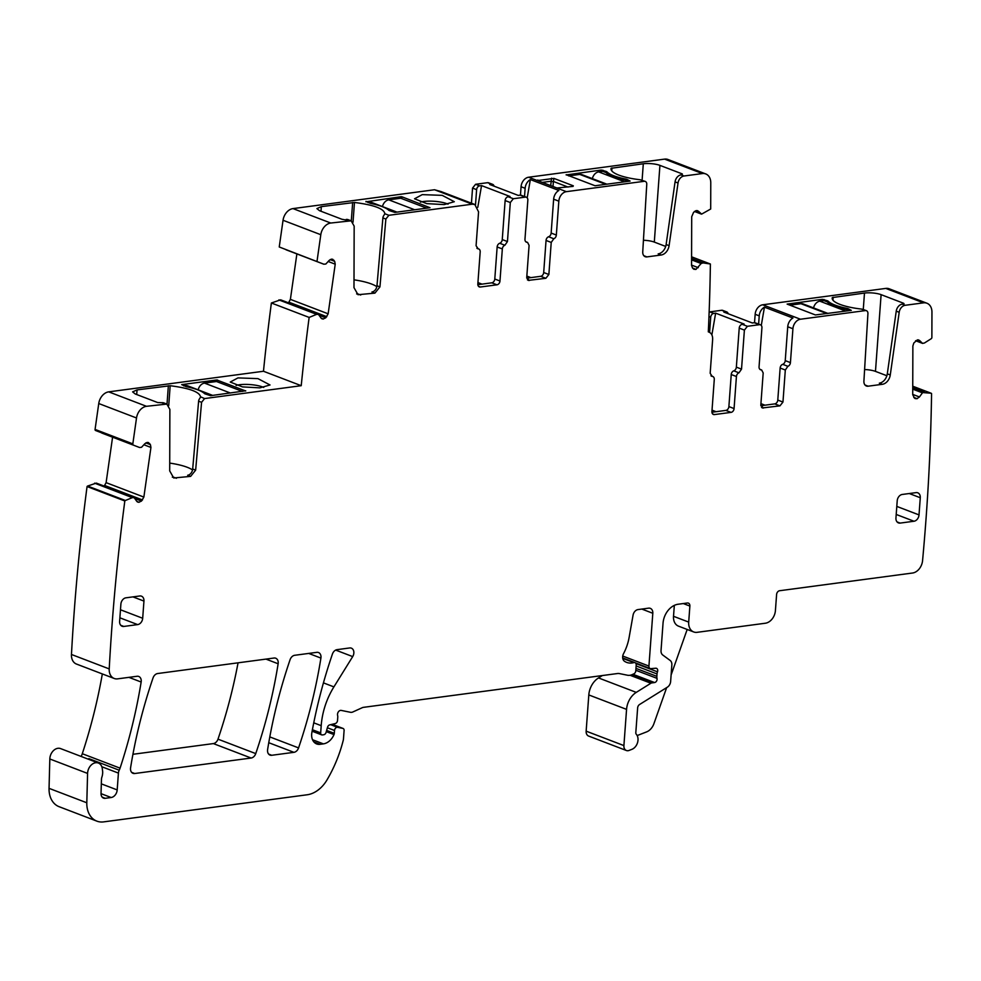 <?xml version="1.0" encoding="UTF-8"?>
<svg xmlns="http://www.w3.org/2000/svg" width="981" height="981" viewBox="0 0 981 981"><rect width="100%" height="100%" fill="white"/><g stroke="black" fill="none" stroke-linecap="round" stroke-linejoin="round"><path stroke-width="1.47" d="M245.716 390.794L210.572 395.674L204.796 393.798C201.865 390.99 195.66 388.611 186.182 386.673L181.693 384.626L216.752 379.966L245.704 390.99M95.071 429.42L132.827 443.853A1.189 0.883 110.9 0 0 133.293 444.933L95.537 430.5A1.189 0.883 110.9 0 1 95.071 429.42L98.75 403.534A11.858 8.817 110.9 0 1 108.719 391.86L263.472 371.259L301.228 385.692L204.588 398.568L200.614 396.827M108.719 391.86L146.476 406.306L166.856 404.086L169.872 409.396L169.701 470.892L173.723 477.98L190.621 476.386L187.665 475.258A5.935 4.415 -69.1 0 0 192.681 469.016L198.616 401.18A3.556 2.649 -69.1 0 1 199.56 398.74L200.59 397.035C199.781 391.959 189.64 388.194 170.179 385.729L137.046 389.911L132.619 391.873L135.219 393.97L157.61 402.529L161.865 402.725A7.112 5.297 -69.1 0 1 163.901 402.946L166.856 404.086M242.466 386.894L259.904 387.863L270.02 384.969L257.929 378.617L237.966 377.906L230.253 382.05L242.466 386.894M323.938 264.232L279.242 246.979L323.791 264.208L325.839 264.024L329.15 260.406L331.578 259.168L334.693 261.351L335.22 264.183L328.145 313.81L325.79 317.795L323.043 319.033L320.959 317.918L318.359 314.276L280.591 299.843L271.381 302.994A1791.281 1332.37 110.9 0 0 263.472 371.259M288.5 302.835L290.388 299.364L296.875 253.92M286.035 249.775L323.804 264.208M279.242 246.979L283.043 220.271L320.799 234.704A11.858 8.817 110.9 0 1 330.756 223.03L351.149 220.811L354.166 226.121L353.982 287.629L358.004 294.705L374.914 293.123L371.946 291.982A5.935 4.415 -69.1 0 0 376.974 285.753L382.897 217.905A3.556 2.649 -69.1 0 1 383.853 215.464L384.908 213.564M376.974 285.753L379.941 286.881L385.864 219.033L388.881 215.293L472.278 204.195L434.522 189.75L293 208.597A11.858 8.817 110.9 0 0 283.043 220.271M434.522 189.75L441.131 191.589A8.89 6.609 -69.1 0 1 441.413 191.712M471.444 203.177L472.548 188.094L475.577 184.293L487.569 182.687A3.556 2.649 110.9 0 1 488.587 182.809L492.658 184.354A3.556 2.649 110.9 0 0 491.64 184.244L487.569 182.687M520.457 195.133L521.07 186.733L525.142 188.291L524.528 196.556M708.319 331.811L708.319 331.86A1788.952 1330.641 110.9 0 0 708.331 331.492A1791.281 1332.37 110.9 0 0 710.391 264.012L703.058 262.896L701.145 263.521L695.983 269.383L692.5 267.997L691.556 265.422L691.703 216.727L693.542 212.411L695.836 210.707L698.447 211.234L701.623 214.116L710.698 209.002L710.771 182.785A11.858 8.817 110.9 0 0 705.744 173.931L667.987 159.498A11.858 8.817 110.9 0 0 664.591 159.118L528.612 177.23A8.89 6.609 110.9 0 0 521.07 186.733M709.153 311.983L721.648 310.266A3.556 2.649 110.9 0 1 722.666 310.376L726.749 311.933A3.556 2.649 110.9 0 0 725.719 311.823L721.648 310.266M754.536 322.7L755.162 314.3L759.233 315.857L758.62 324.122M683.279 603.548L689.876 606.074L688.699 622.101A11.858 8.817 110.9 0 0 693.69 631.948A11.858 8.817 110.9 0 0 697.086 632.328L765.352 623.229A11.858 8.817 110.9 0 0 775.419 610.562L776.596 594.523A3.556 2.649 110.9 0 1 779.613 590.721L912.526 573.027A11.858 8.817 110.9 0 0 922.569 560.629A1791.281 1332.37 110.9 0 0 931.57 393.577A1.189 0.883 110.9 0 0 931.067 393.222L922.643 392.559L919.455 396.962L916.83 398.752L914.55 398.151L912.722 394.718L912.87 346.011L913.826 342.994L917.333 339.916L919.626 340.53L922.459 343.325L924.384 343.031L931.227 338.703A1.189 0.883 110.9 0 0 931.876 337.476L931.95 312.081A11.858 8.817 110.9 0 0 926.922 303.227L889.166 288.782A11.858 8.817 110.9 0 0 885.769 288.414L762.703 304.797A8.89 6.609 110.9 0 0 755.162 314.3M602.334 675.553L598.508 677.932A17.793 13.231 110.9 0 0 588.808 694.94L586.148 731.152A5.935 4.415 110.9 0 0 588.637 736.069L626.393 750.514A5.935 4.415 110.9 0 0 629.066 750.44L631.899 749.337A8.89 6.609 110.9 0 0 637.576 742.543A8.89 6.609 110.9 0 0 636.277 734.229A2.367 1.766 110.9 0 1 635.811 732.648L637.638 707.902A3.556 2.649 110.9 0 1 639.575 704.505L667.399 687.154A5.935 4.415 110.9 0 0 670.636 681.476L671.85 664.934A5.935 4.415 110.9 0 0 670.133 660.446L662.739 655.001A5.935 4.415 110.9 0 1 661.035 650.501L663.033 623.254A17.793 13.231 110.9 0 1 678.129 604.235L687.362 603.008A3.556 2.649 110.9 0 1 688.38 603.119A3.556 2.649 110.9 0 1 689.876 606.074M101.031 793.654L111.147 797.516L105.249 798.313A5.935 4.415 110.9 0 1 103.545 798.117A5.935 4.415 110.9 0 1 101.031 793.506L101.46 779.38A5.935 4.415 110.9 0 1 101.865 777.197A11.858 8.817 110.9 0 0 102.49 770.183A11.858 8.817 110.9 0 1 102.355 769.153A9.491 7.051 110.9 0 0 98.37 763.034L60.614 748.601A9.491 7.051 110.9 0 0 49.823 758.975L49.05 788.344A23.716 17.646 110.9 0 0 59.093 806.689L96.849 821.134A23.716 17.646 110.9 0 0 103.643 821.882L307.127 794.782A29.651 22.048 110.9 0 0 326.955 779.993A112.656 83.802 110.9 0 0 343.264 740.238A5.935 4.415 110.9 0 0 343.473 738.951L344.098 730.44A2.367 1.766 110.9 0 0 342.896 728.417L337.611 727.326A2.968 2.207 110.9 0 0 334.509 730.477L334.3 733.347A2.968 2.207 110.9 0 1 333.994 734.585A14.225 10.583 110.9 0 1 323.374 743.868L320.064 744.309A11.858 8.817 110.9 0 1 316.667 743.941A11.858 8.817 110.9 0 1 311.884 732.488A415.049 308.721 110.9 0 1 332.424 654.057A5.935 4.415 110.9 0 1 337.059 649.643L349.653 647.963A5.935 4.415 110.9 0 1 351.357 648.147A5.935 4.415 110.9 0 1 352.694 656.596L333.908 686.884A65.224 48.51 110.9 0 0 321.204 725.67L320.677 732.893A2.367 1.766 110.9 0 0 322.344 734.941L323.705 734.757A2.968 2.207 110.9 0 0 326.097 732.341L327.519 727.277A2.968 2.207 110.9 0 1 329.702 724.898L335.22 723.573A2.968 2.207 110.9 0 0 337.525 720.446L337.758 717.319A5.935 4.415 110.9 0 0 337.611 715.37A3.556 2.649 110.9 0 1 338.42 711.777A3.556 2.649 110.9 0 1 341.253 710.416L350.462 712.292A5.935 4.415 110.9 0 0 352.853 711.973L362.234 707.706A5.935 4.415 110.9 0 1 363.436 707.35L617.294 673.555A11.858 8.817 110.9 0 1 619.649 673.628L627.435 675.222A11.858 8.817 110.9 0 0 632.218 674.585L633.873 673.837A2.968 2.207 110.9 0 0 635.786 670.845L636.203 665.106A2.968 2.207 110.9 0 0 634.965 662.641A2.968 2.207 110.9 0 0 633.836 662.604A18.97 14.114 110.9 0 1 626.614 662.383A18.97 14.114 110.9 0 1 624.505 661.28A5.935 4.415 110.9 0 1 623.548 653.64A41.509 30.877 110.9 0 0 629.115 637.478L633.064 615.161A5.935 4.415 110.9 0 1 638.006 609.581L648.613 608.159A5.935 4.415 110.9 0 1 650.305 608.355A5.935 4.415 110.9 0 1 652.806 613.272L648.932 666.062A2.968 2.207 110.9 0 0 650.17 668.527A2.968 2.207 110.9 0 0 650.93 668.625L655.713 668.233A2.968 2.207 110.9 0 1 656.473 668.331A2.968 2.207 110.9 0 1 657.491 671.838A5.935 4.415 110.9 0 0 657.025 673.935L656.853 676.35A5.935 4.415 110.9 0 0 657.012 678.362A2.968 2.207 110.9 0 1 654.572 682.543L651.801 682.911A2.968 2.207 110.9 0 0 650.906 683.242L636.264 692.378A17.793 13.231 110.9 0 0 626.565 709.373L623.904 745.585A5.935 4.415 110.9 0 0 626.393 750.514M81.116 756.437A11.858 8.817 110.9 0 0 82.294 753.715A431.652 321.069 110.9 0 0 102.331 673.935M139.645 447.508L141.546 447.287L144.869 443.67L147.604 442.431L150.412 444.626L150.939 447.446L143.864 497.073L141.497 501.058L138.75 502.309L136.666 501.181L134.066 497.551L96.31 483.106L87.616 486.049A1.189 0.883 110.9 0 0 87.064 486.539A1791.281 1332.37 110.9 0 0 71.478 654.192A1792.287 1333.13 110.9 0 0 71.454 654.474A11.858 8.817 110.9 0 0 76.469 664.051L114.225 678.484A11.858 8.817 110.9 0 0 117.622 678.852L137.033 676.277A5.935 4.415 110.9 0 1 138.738 676.461A5.935 4.415 110.9 0 1 141.154 682.028A431.652 321.069 110.9 0 1 120.062 768.16A11.858 8.817 110.9 0 1 119.216 770.22A5.935 4.415 110.9 0 0 118.419 773.089L117.193 789.913L101.325 783.856M104.219 486.11L106.107 482.64L112.582 437.183M101.754 433.038L139.51 447.483M132.938 754.291L213.355 743.586A5.935 4.415 110.9 0 0 217.99 739.159A415.049 308.721 110.9 0 0 238.052 662.825M146.476 406.306A11.858 8.817 110.9 0 0 136.518 417.98L132.827 443.853M192.681 469.016L195.648 470.144L201.571 402.308L204.588 398.568M195.648 470.144L190.621 476.386M147.604 442.431L148.511 442.578M137.07 501.671L137.855 502.149M134.36 497.71L132.361 497.625L125.372 500.494A1.189 0.883 110.9 0 0 124.82 500.984A1791.281 1332.37 110.9 0 0 109.234 668.637A1792.287 1333.13 110.9 0 0 109.21 668.907A11.858 8.817 110.9 0 0 114.225 678.484M111.147 797.516A7.112 5.297 110.9 0 0 117.193 789.913M98.37 763.034A9.491 7.051 110.9 0 0 87.579 773.42L86.806 802.777A23.716 17.646 110.9 0 0 96.849 821.134M915.359 398.666L914.55 398.151M918.805 340.002L917.848 339.843M915.629 340.714L922.79 343.411M926.922 303.227A11.858 8.817 110.9 0 0 923.526 302.847L905.169 305.287A7.112 5.297 110.9 0 0 899.197 312.301L890.27 374.963A9.491 7.051 110.9 0 1 882.299 384.307L868.111 386.195A5.935 4.415 110.9 0 1 866.407 386.011A5.935 4.415 110.9 0 1 863.905 381.18L867.927 313.589A3.556 2.649 110.9 0 0 866.431 310.695A3.556 2.649 110.9 0 0 865.414 310.585L800.459 319.23A8.89 6.609 110.9 0 0 792.918 328.745L790.428 362.614A3.556 2.649 110.9 0 1 787.878 366.305L785.315 370.009L782.961 402.063L779.944 405.864L762.311 407.961M761.489 407.373L763.341 408.084L760.827 405.006L763.181 372.952L761.673 369.996L759.87 369.31M725.719 311.823L723.819 312.068L752.329 322.97L754.23 322.712A3.556 2.649 110.9 0 1 755.247 322.835L760.434 324.809A3.556 2.649 110.9 0 1 761.93 327.764L759.061 366.796A3.556 2.649 110.9 0 0 760.557 369.751A3.556 2.649 110.9 0 0 761.121 369.874L760.054 369.469M760.434 324.809A3.556 2.649 110.9 0 0 759.417 324.699L747.412 326.293L742.237 324.319L744.138 324.061L715.64 313.16L711.875 334.889M744.395 330.094L739.22 328.12L736.351 367.139L741.526 369.126L744.395 330.094L747.412 326.293M741.526 369.126L738.975 372.817A3.556 2.649 110.9 0 0 736.424 376.508L734.07 408.574L728.883 406.588L731.237 374.534L736.424 376.508M728.883 406.588A3.556 2.649 110.9 0 1 725.866 410.401L731.041 412.376A3.556 2.649 110.9 0 0 734.07 408.574M731.041 412.376L714.438 414.583L712.586 413.884M710.98 375.809L712.782 376.508A3.556 2.649 110.9 0 1 714.278 379.463L711.924 411.517A3.556 2.649 110.9 0 0 713.42 414.473A3.556 2.649 110.9 0 0 714.438 414.583M712.782 376.508A3.556 2.649 110.9 0 0 712.218 376.385L711.666 376.25M711.164 375.981L712.218 376.385L710.17 373.295L712.647 339.426C712.758 335.355 711.323 332.841 708.319 331.86M694.18 269.383L693.371 268.855M697.638 210.719L696.669 210.559M694.45 211.418L701.623 214.116M705.744 173.931A11.858 8.817 110.9 0 0 702.359 173.563L684.002 176.004A7.112 5.297 110.9 0 0 678.03 183.006L669.091 245.679A9.491 7.051 110.9 0 1 661.12 255.011L646.933 256.899A5.935 4.415 110.9 0 1 645.24 256.715A5.935 4.415 110.9 0 1 642.739 251.896L646.761 184.305A3.556 2.649 110.9 0 0 645.253 181.411A3.556 2.649 110.9 0 0 644.235 181.301L566.38 191.663A8.89 6.609 110.9 0 0 558.827 201.166L556.337 235.048A3.556 2.649 110.9 0 1 553.787 238.739L551.224 242.43L548.87 274.496L545.853 278.297L528.232 280.394M527.398 279.806L529.25 280.505L526.736 277.439L529.09 245.385L527.594 242.43L525.779 241.731M491.64 184.244L489.727 184.502L518.238 195.403L520.138 195.145A3.556 2.649 110.9 0 1 521.156 195.256L526.343 197.242A3.556 2.649 110.9 0 1 527.839 200.198L524.97 239.217A3.556 2.649 110.9 0 0 526.466 242.172A3.556 2.649 110.9 0 0 527.03 242.307L525.963 241.89M526.343 197.242A3.556 2.649 110.9 0 0 525.326 197.132L513.333 198.726L508.146 196.74L510.046 196.494L481.548 185.593L477.784 207.322M510.304 202.527L505.129 200.553L502.26 239.572L507.447 241.559L510.304 202.527L513.333 198.726M507.447 241.559L504.884 245.25A3.556 2.649 110.9 0 0 502.333 248.941L499.979 281.007L494.792 279.021L497.146 246.967L502.333 248.941M494.792 279.021A3.556 2.649 110.9 0 1 491.775 282.822L496.962 284.809A3.556 2.649 110.9 0 0 499.979 281.007M496.962 284.809L480.347 287.016L478.495 286.305M476.889 248.242L478.691 248.941A3.556 2.649 110.9 0 1 480.187 251.896L477.833 283.95A3.556 2.649 110.9 0 0 479.329 286.906A3.556 2.649 110.9 0 0 480.347 287.016M478.691 248.941A3.556 2.649 110.9 0 0 478.139 248.806L477.575 248.684M477.073 248.401L478.139 248.806L476.079 245.728L478.569 211.859L474.816 204.477L469.641 202.491A8.89 6.609 -69.1 0 0 469.359 202.393L440.849 191.491A8.89 6.609 -69.1 0 1 441.131 191.589M472.278 204.195L474.816 204.477M379.941 286.881L374.914 293.123M316.998 261.424L320.799 234.704M331.897 259.156L332.804 259.315M321.363 318.396L322.136 318.886M318.653 314.435L316.642 314.349L309.138 317.427A1791.281 1332.37 110.9 0 0 301.228 385.692M298.567 747.902A415.049 308.721 110.9 0 0 320.91 658.079A5.935 4.415 110.9 0 0 318.494 652.524A5.935 4.415 110.9 0 0 316.802 652.34L294.717 655.283A5.935 4.415 110.9 0 0 290.082 659.698A415.049 308.721 110.9 0 0 267.617 749.533A5.935 4.415 110.9 0 0 270.033 755.1A5.935 4.415 110.9 0 0 271.725 755.284L293.92 752.329A5.935 4.415 110.9 0 0 298.567 747.902L269.8 736.903M130.583 767.78A5.935 4.415 110.9 0 0 133.011 773.335A5.935 4.415 110.9 0 0 134.704 773.519L251.111 758.031A5.935 4.415 110.9 0 0 255.747 753.604A415.049 308.721 110.9 0 0 278.138 663.769A5.935 4.415 110.9 0 0 275.722 658.226A5.935 4.415 110.9 0 0 274.018 658.03L157.671 673.53A5.935 4.415 110.9 0 0 153.036 677.945A415.049 308.721 110.9 0 0 130.583 767.78M896.205 514.449L913.985 521.242A5.935 4.415 110.9 0 0 919.013 514.902L920.276 497.735A5.935 4.415 110.9 0 0 917.775 492.805A5.935 4.415 110.9 0 0 916.082 492.621L902.25 494.461A5.935 4.415 110.9 0 0 897.21 500.8L895.947 517.98A5.935 4.415 110.9 0 0 898.449 522.898A5.935 4.415 110.9 0 0 900.141 523.094L897.051 521.904M913.985 521.242L900.141 523.094M132.95 596.877L143.949 601.083L142.686 618.263A5.935 4.415 110.9 0 1 137.647 624.603L123.814 626.442L120.724 625.265M143.949 601.083A5.935 4.415 110.9 0 0 141.448 596.166A5.935 4.415 110.9 0 0 139.756 595.982L125.911 597.821A5.935 4.415 110.9 0 0 120.884 604.161L119.621 621.329A5.935 4.415 110.9 0 0 122.11 626.258A5.935 4.415 110.9 0 0 123.814 626.442M176.433 478.274L173.478 477.146A9.491 7.051 -69.1 0 1 172.325 477.183M192.546 469.96A35.574 8.903 4.2 0 0 169.713 463.093M271.381 302.994L309.138 317.427M263.73 387.434A16.603 4.157 4.2 0 0 256.127 385.3A16.603 4.157 4.2 0 0 236.127 385.41M349.113 220.59L341.903 219.254L319.512 210.694L316.912 208.597L321.327 206.635L354.472 202.466C373.933 204.919 384.074 208.695 384.883 213.772L388.881 215.293M401.744 198.616L401.879 196.776L401.045 196.691L365.95 201.816M401.879 196.776L429.997 207.714M429.911 207.727L394.865 212.399L389.089 210.523C386.158 207.714 379.954 205.336 370.462 203.398L365.987 201.363M442.21 195.354L422.247 194.63L414.546 198.787L426.76 203.631L444.197 204.588L454.313 201.706L442.21 195.354M475.515 204.796L476.619 189.652A3.556 2.649 -69.1 0 1 479.648 185.85L481.548 185.593M494.068 186.157A3.556 2.649 110.9 0 0 492.658 184.354M527.189 197.855L530.353 179.572A8.89 6.609 110.9 0 0 525.142 188.291M530.353 179.572L558.863 190.473A8.89 6.609 110.9 0 0 553.64 199.192L558.827 201.166M645.253 181.411L640.25 179.768A35.574 8.903 -175.8 0 1 611.004 168.806A35.574 8.903 -175.8 0 1 611.102 168.303L643.303 163.766A11.858 2.968 -175.8 0 1 659.931 165.372L682.322 173.931L682.273 174.692M661.12 255.011L658.165 253.883A9.491 7.051 110.9 0 0 666.124 244.539L675.063 181.877A7.112 5.297 110.9 0 1 681.035 174.876L681.967 174.753M566.184 174.704L595.05 185.752L630.109 181.08L626.957 179.4A4.145 1.042 -175.8 0 0 625.633 179.032A36.763 9.209 -175.8 0 1 607.006 171.908A4.145 1.042 -175.8 0 0 606.233 171.467L601.243 170.044L566.16 174.937M537.539 180.578L553.909 178.395L573.321 185.814L573.063 186.39L556.95 187.996L537.539 180.578L537.796 180.001L539.305 181.252M572.07 186.525L573.063 186.39M691.58 256.814L710.391 264.012M709.594 332.363L710.71 317.219A3.556 2.649 -69.1 0 1 713.727 313.417L715.64 313.16M728.16 313.724A3.556 2.649 110.9 0 0 726.749 311.933M761.281 325.434L764.444 307.151A8.89 6.609 110.9 0 0 759.233 315.857M764.444 307.151L792.942 318.04A8.89 6.609 110.9 0 0 787.731 326.759L792.918 328.745M864.482 293.061L863.268 309.493L861.416 309.064A35.574 8.903 -175.8 0 1 832.182 298.089A35.574 8.903 -175.8 0 1 832.28 297.586L864.482 293.061A11.858 2.968 -175.8 0 1 881.11 294.656L903.501 303.227L904.016 303.644L902.213 304.159A7.112 5.297 110.9 0 0 896.242 311.161L887.302 373.835L890.27 374.963M822.299 300.86L822.409 299.328L827.4 300.762A4.145 1.042 -175.8 0 1 828.185 301.204L828.074 302.7M822.409 299.328L787.13 304.098L815.395 314.95L851.287 310.364L848.136 308.684A4.145 1.042 -175.8 0 0 846.811 308.328A36.763 9.209 -175.8 0 1 828.185 301.204M666.651 687.62L653.91 723.708A11.858 8.817 110.9 0 1 646.626 731.887L637.172 735.566M88.523 759.269A11.858 8.817 110.9 0 0 88.854 758.62A5.935 4.415 110.9 0 0 88.572 759.282M87.064 486.539L124.82 500.984M674.327 605.387L673.518 616.301A11.858 8.817 110.9 0 0 678.509 626.148L693.69 631.948M882.299 384.307L879.332 383.166A9.491 7.051 110.9 0 0 887.302 373.835M886.873 375.735L875.469 371.382A11.858 2.968 4.2 0 0 864.604 369.543M865.07 385.067A5.935 4.415 110.9 0 0 865.144 385.055L868.111 386.195M785.315 370.009L780.14 368.022A3.556 2.649 -69.1 0 1 782.691 364.331A3.556 2.649 110.9 0 0 785.241 360.628L787.731 326.759M780.14 368.022L777.786 400.076A3.556 2.649 -69.1 0 1 774.757 403.89L760.827 405.742M739.22 328.12A3.556 2.649 -69.1 0 1 742.237 324.319M736.351 367.139A3.556 2.649 -69.1 0 1 733.788 370.843A3.556 2.649 110.9 0 0 731.237 374.534M725.866 410.401L711.936 412.253M665.707 246.452L654.302 242.086A11.858 2.968 4.2 0 0 643.426 240.259M643.904 255.783A5.935 4.415 110.9 0 0 643.977 255.771L646.933 256.899M551.224 242.43L546.049 240.455A3.556 2.649 -69.1 0 1 548.6 236.764A3.556 2.649 110.9 0 0 551.15 233.061L553.64 199.192M546.049 240.455L543.695 272.51A3.556 2.649 -69.1 0 1 540.666 276.311L526.748 278.175M505.129 200.553A3.556 2.649 -69.1 0 1 508.146 196.74M502.26 239.572A3.556 2.649 -69.1 0 1 499.709 243.263A3.556 2.649 110.9 0 0 497.146 246.967M491.775 282.822L477.845 284.686M376.827 286.685A35.574 8.903 4.2 0 0 354.006 279.83M360.726 295.011L357.758 293.871A9.491 7.051 -69.1 0 1 356.618 293.92M346.158 219.462A7.112 5.297 -69.1 0 1 348.194 219.683L351.149 220.811M448.023 204.158A16.603 4.157 4.2 0 0 440.408 202.037A16.603 4.157 4.2 0 0 420.408 202.135M477.943 282.577L481.99 284.134M530.88 277.623L526.834 276.078M606.233 171.467L606.148 172.619L602.812 171.344L602.898 170.204M628.747 181.264L626.884 180.541A36.763 9.209 4.2 0 1 606.148 172.619M542.297 182.392L551.028 181.227A2.367 1.521 -170.3 0 0 553.382 181.46L553.014 186.5M568.036 187.064L553.382 181.46L553.909 178.395M712.022 410.156L716.069 411.701M764.972 405.19L760.925 403.645M827.4 300.762L827.326 301.903L823.991 300.627L824.077 299.487M849.926 310.548L848.05 309.837A36.763 9.209 4.2 0 1 827.326 301.903M687.178 629.459L671.114 674.977M551.555 178.174L550.709 185.617M198.162 389.837A7.713 5.739 -69.1 0 1 204.477 383.105L216.482 381.511L242.417 391.431M191.454 387.875L185.581 385.631A7.713 5.739 -69.1 0 1 187.788 385.864L212.681 395.392M185.581 385.631L183.717 385.876M382.455 206.562A7.713 5.739 -69.1 0 1 388.758 199.842L400.775 198.248L426.71 208.156M375.748 204.6L369.874 202.356A7.713 5.739 -69.1 0 1 372.081 202.601L396.974 212.117M369.874 202.356L367.998 202.601M568.661 175.893L579.771 174.41L605.706 184.33M606.871 184.17L581.978 174.655A7.713 5.739 110.9 0 0 579.771 174.41M602.812 171.344L598.668 171.896A7.713 5.739 110.9 0 0 592.352 178.616M789.828 305.177L800.95 303.705L826.885 313.613M828.05 313.466L803.157 303.938A7.713 5.739 110.9 0 0 800.95 303.705M823.991 300.627L819.834 301.179A7.713 5.739 110.9 0 0 813.531 307.911M217.586 380.039L217.451 381.879M216.642 381.572L216.752 379.966M164.82 403.853L161.865 402.725M98.75 403.534L136.518 417.98M136.702 394.534L137.046 389.911M167.015 404.147L168.364 385.729M168.732 405.521L170.179 385.729M201.571 402.308L198.616 401.18M316.642 314.349L278.886 299.916M316.789 314.312L279.033 299.879M323.362 319.033L321.167 318.187M325.79 317.795L319.205 315.281M326.808 316.679L289.052 302.246M328.145 313.81L290.388 299.364M335.22 264.183L328.169 261.486M334.693 261.351L330.131 259.609M333.981 260.284L331.173 259.205M293 208.597L330.756 223.03M476.619 189.652L472.548 188.094M479.648 185.85L475.577 184.293M520.138 195.145L525.326 197.132M528.612 177.23L566.38 191.663M640.25 179.768L644.235 181.301M681.035 174.876L684.002 176.004M664.591 159.118L702.359 173.563M695.664 269.468L692.929 268.414M695.983 269.383L692.586 268.095M698.288 267.678L691.556 265.103M701.145 263.521L691.568 259.855M701.476 263.276L691.568 259.487M703.058 262.896L691.58 258.506M703.205 262.883L691.58 258.444M710.71 317.219L708.981 316.556M713.727 313.417L709.655 311.86M754.23 322.712L759.417 324.699M762.703 304.797L800.459 319.23M861.416 309.064L865.414 310.585M902.213 304.159L905.169 305.287M885.769 288.414L923.526 302.847M916.83 398.752L914.096 397.71M917.161 398.678L913.765 397.379M919.455 396.962L912.722 394.399M922.312 392.805L912.747 389.15M922.643 392.559L912.747 388.77M924.237 392.179L912.747 387.789M924.372 392.179L912.747 387.728M931.202 393.258L912.747 386.207L931.067 393.222M586.148 731.152L623.904 745.585M588.808 694.94L626.565 709.373M598.508 677.932L636.264 692.378M630.023 675.259L650.906 683.242M631.126 675.002L651.801 682.911M632.917 674.266L654.572 682.543M635.823 670.268L657.012 678.362M635.97 668.368L656.853 676.35M636.142 665.952L657.025 673.935M635.958 663.61L657.491 671.838M622.739 656.044L648.932 666.062M641.807 609.066L652.806 613.272M622.751 658.374L633.836 662.604M312.399 729.729L320.677 732.893M313.748 722.825L321.204 725.67M323.436 682.874L333.908 686.884M335.661 650.084L352.694 656.596M313.895 741.955L320.064 744.309M312.522 739.723L323.374 743.868M326.293 731.63L333.994 734.585M326.636 730.416L334.3 733.347M327.384 727.755L334.509 730.477M330.646 724.665L337.611 727.326M343.105 728.466L332.191 724.297L342.896 728.417M49.05 788.344L86.806 802.777M49.823 758.975L87.579 773.42M82.294 753.715L120.062 768.16M88.854 758.62L119.216 770.22M128.916 677.356L141.154 682.028M71.454 654.474L109.21 668.907M87.616 486.049L125.372 500.494M132.361 497.625L94.605 483.179M132.496 497.588L94.74 483.155M139.069 502.297L136.874 501.463M141.497 501.058L134.924 498.544M142.515 499.954L104.759 485.509M143.864 497.073L106.107 482.64M150.939 447.446L143.876 444.749M150.412 444.626L145.838 442.885M149.701 443.559L146.892 442.48M95.537 430.5L133.293 444.933M131.613 772.341L134.704 773.519M213.355 743.586L251.111 758.031M217.99 739.159L255.747 753.604M265.949 659.109L278.138 663.769M308.721 653.42L320.91 658.079M268.647 754.095L271.725 755.284M268.757 742.703L293.92 752.329M101.816 766.737L118.419 773.089M105.249 798.313L102.159 797.124M673.518 616.301L688.699 622.101M896.242 311.161L899.197 312.301M785.241 360.628L790.428 362.614M782.691 364.331L787.878 366.305M782.961 402.063L777.786 400.076M779.944 405.864L774.757 403.89M738.975 372.817L733.788 370.843M675.063 181.877L678.03 183.006M666.124 244.539L669.091 245.679M551.15 233.061L556.337 235.048M548.6 236.764L553.787 238.739M548.87 274.496L543.695 272.51M545.853 278.297L540.666 276.311M504.884 245.25L499.709 243.263M385.864 219.033L382.897 217.905M909.277 493.529L920.276 497.735M919.013 514.902L896.806 506.417M137.647 624.603L119.878 617.809M142.686 618.263L120.467 609.765M320.995 211.258L321.327 206.635M351.296 220.872L352.657 202.466M353.013 222.258L354.472 202.466M400.922 198.297L401.045 196.691M611.102 168.303L611.028 169.321M611.985 167.935L611.764 170.866M643.303 163.766L642.101 180.197M659.931 165.372L654.302 242.086M607.006 171.908L606.896 173.404M625.633 179.032L625.535 180.296M626.957 179.4L626.884 180.541M601.12 171.565L601.243 170.044M832.28 297.586L832.207 298.604M833.151 297.231L832.943 300.149M881.11 294.656L875.469 371.382M903.501 303.227L903.44 303.987M846.811 308.328L846.713 309.579M848.136 308.684L848.05 309.837M230.412 393.025L204.477 383.105M211.516 395.539L202.699 392.167M414.693 209.762L388.758 199.842M395.809 212.276L386.992 208.904M598.668 171.896L624.603 181.816M819.834 301.179L845.769 311.1M318.482 314.3L280.725 299.867M701.403 214.103L694.425 211.442M922.581 343.399L915.604 340.726M635.345 662.849L650.17 668.527M622.69 657.944L634.965 662.641M312.117 731.213L321.67 734.867M134.189 497.575L96.432 483.13M863.255 309.481L866.431 310.695"/></g></svg>
